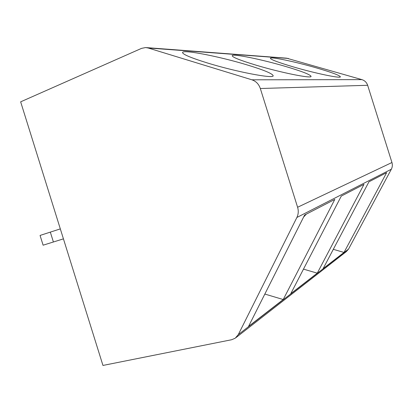 <?xml version="1.0" encoding="UTF-8"?>
<svg xmlns="http://www.w3.org/2000/svg" width="413" height="413" viewBox="0 0 413 413"><rect width="100%" height="100%" fill="white"/><g stroke="black" fill="none" stroke-linecap="round" stroke-linejoin="round"><path stroke-width="0.62" d="M297.603 207.259L260.324 88.511C258.806 84.097 255.998 81.201 251.904 79.807L148.102 47.975L145.577 47.562L141.535 48.373L20.65 101.835L102.956 365.443L231.631 339.739L235.224 338.206L238.291 334.607L296.89 217.465C298.429 214.254 298.666 210.852 297.603 207.259L391.947 162.516C392.639 164.854 392.433 167.089 391.333 169.232L348.557 249.075L346.306 251.636L235.937 337.653M391.947 162.516L367.647 85.29C366.651 82.424 364.736 80.535 361.902 79.632L286.534 58.166L146.517 47.629M363.972 184.363L317.272 273.163L290.767 293.705L341.283 196.082L363.972 184.363M386.645 172.655L344.024 252.431L323.121 268.631L368.954 181.792L386.645 172.655M334.793 199.433L283.235 299.539L248.533 326.435L304.644 214.997L334.793 199.433M264.836 294.056L283.235 299.539M303.638 217.006L306.322 214.135M303.483 269.126L317.272 273.163M333.306 249.333L344.024 252.431M255.998 65.146C280.825 72.621 311.67 78.8 311.072 76.39C310.349 74.603 301.898 71.31 285.708 66.498C262.296 59.56 232.782 53.473 232.199 55.672C232.189 57.164 240.118 60.319 255.998 65.146M293.091 66.834C314.98 73.287 340.962 78.697 340.379 76.813C339.548 75.3 331.556 72.327 316.415 67.892C295.62 61.831 270.629 56.519 270.376 58.248C270.592 59.524 278.166 62.384 293.091 66.834M207.3 62.936C235.937 71.795 273.752 78.981 273.174 75.796C272.673 73.653 263.762 69.957 246.447 64.712C219.721 56.617 183.78 49.488 182.592 52.389C182.216 54.16 190.45 57.675 207.3 62.936M60.319 228.885L40.066 235.436L43.112 245.193L63.432 238.864M50.319 232.096L53.406 241.992M296.89 217.465L391.333 169.232M238.291 334.607L348.557 249.075M148.102 47.975L288.367 58.45M251.904 79.807L361.902 79.632M260.324 88.511L367.647 85.29M182.531 52.647L182.592 52.389"/></g></svg>
